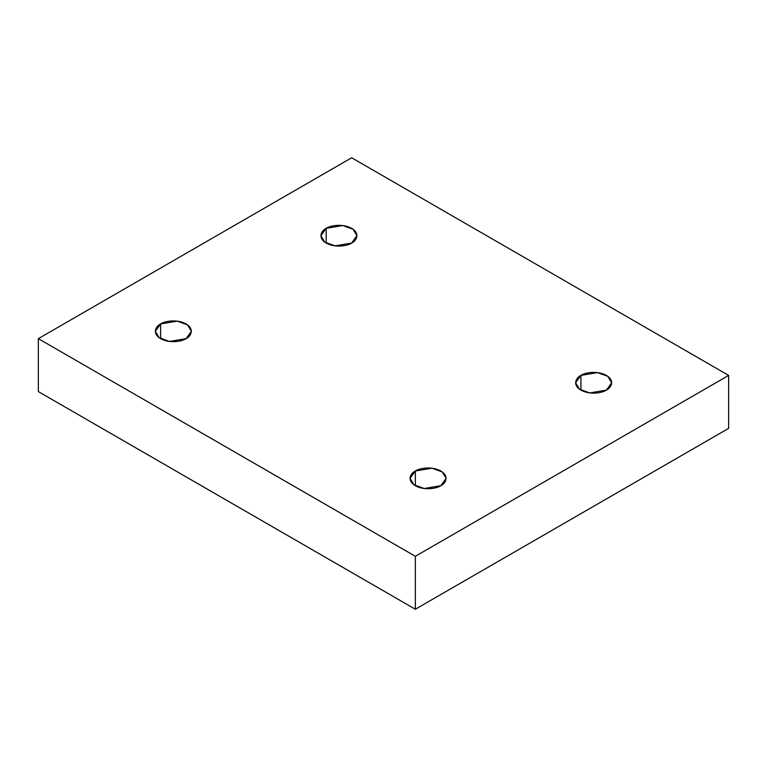 <?xml version="1.0" encoding="UTF-8"?>
<svg xmlns="http://www.w3.org/2000/svg" width="767" height="767" viewBox="0 0 767 767"><rect width="100%" height="100%" fill="white"/><g stroke="black" fill="none" stroke-linecap="round" stroke-linejoin="round"><path stroke-width="1.15" d="M580.907 375.408L575.634 382.762L579.468 389.176L589.794 392.925L606.381 390.115C603.169 392.56 590.513 395.456 580.907 390.115C571.655 384.574 576.669 377.268 580.907 375.408C584.128 372.963 596.784 370.068 606.381 375.408C615.633 380.95 610.618 388.265 606.381 390.115L611.654 382.762L607.828 376.357L597.503 372.609L580.907 375.408L580.907 390.115L580.907 375.408M415.34 471.005L410.067 478.359L413.892 484.763L424.228 488.512L440.814 485.712C437.602 488.157 424.937 491.053 415.34 485.712C406.088 480.161 411.102 472.856 415.34 471.005C418.552 468.56 431.217 465.655 440.814 471.005C450.066 476.547 445.052 483.852 440.814 485.712L446.087 478.359L442.262 471.945L431.926 468.196L415.34 471.005L415.34 485.712L415.34 471.005M160.619 323.942L155.346 331.296L159.172 337.701L169.497 341.449L186.093 338.65C182.872 341.094 170.216 343.99 160.619 338.65C151.367 333.099 156.382 325.793 160.619 323.942C163.831 321.488 176.487 318.593 186.093 323.942C195.345 329.484 190.331 336.79 186.093 338.65L191.367 331.296L187.531 324.882L177.206 321.133L160.619 323.942L160.619 338.65L160.619 323.942M326.186 228.345L320.913 235.699L324.738 242.113L335.074 245.862L351.66 243.053C348.448 245.498 335.783 248.393 326.186 243.053C316.934 237.511 321.948 230.205 326.186 228.345C329.398 225.901 342.063 223.005 351.66 228.345C360.912 233.887 355.898 241.202 351.66 243.053L356.933 235.699L353.108 229.295L342.772 225.546L326.186 228.345L326.186 243.053L326.186 228.345M415.34 609.238L728.65 428.35L728.65 375.408L415.34 556.296L415.34 609.238L415.34 556.296L38.35 338.65L351.66 157.762L728.65 375.408L728.65 428.35L415.34 609.238L38.35 391.592L38.35 338.65L38.35 391.592L415.34 609.238M415.34 556.296L728.65 375.408L351.66 157.762L38.35 338.65L415.34 556.296"/></g></svg>
